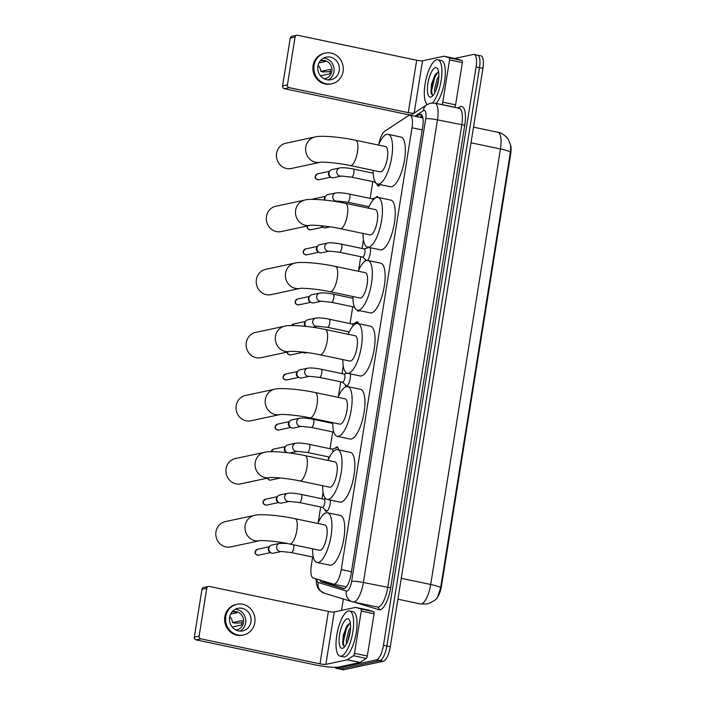 <?xml version="1.0" encoding="UTF-8"?>
<svg xmlns="http://www.w3.org/2000/svg" width="705" height="705" viewBox="0 0 705 705"><rect width="100%" height="100%" fill="white"/><g stroke="black" fill="none" stroke-linecap="round" stroke-linejoin="round"><path stroke-width="1.06" d="M380.145 184.578A7.394 2.432 101.8 0 1 378.559 186.049A7.394 2.432 101.8 0 1 378.197 186.049A7.394 2.432 101.8 0 1 377.043 184.128M375.395 197.911A7.394 2.432 101.8 0 1 376.867 196.616A7.394 2.432 101.8 0 1 377.228 196.616A7.394 2.432 101.8 0 1 378.056 197.418M365.666 260.824A7.394 2.432 101.8 0 1 365.014 259.211M367.375 247.966A7.394 2.432 101.8 0 1 367.975 247.217M359.418 310.614A7.394 2.432 101.8 0 1 358.51 311.187A7.394 2.432 101.8 0 1 358.158 311.196A7.394 2.432 101.8 0 1 357.224 310.147M355.346 323.057A7.394 2.432 101.8 0 1 356.818 321.762A7.394 2.432 101.8 0 1 357.179 321.762A7.394 2.432 101.8 0 1 358.334 323.665M350.35 373.897A7.394 2.432 101.8 0 1 349.504 381.555A7.394 2.432 101.8 0 1 346.49 386.278A7.394 2.432 101.8 0 1 346.129 386.278A7.394 2.432 101.8 0 1 344.965 384.357M335.298 448.204A7.394 2.432 101.8 0 1 336.779 446.908A7.394 2.432 101.8 0 1 337.131 446.908A7.394 2.432 101.8 0 1 338.418 449.861M330.407 500.092A7.394 2.432 101.8 0 1 329.253 507.327A7.394 2.432 101.8 0 1 326.441 511.425A7.394 2.432 101.8 0 1 326.08 511.425A7.394 2.432 101.8 0 1 324.926 509.503M312.659 557.047L311.31 565.463A13.853 4.556 -78.2 0 0 313.161 577.959L333.439 584.154A13.853 4.556 -78.2 0 0 333.571 584.189A13.853 4.556 -78.2 0 0 334.24 584.181A13.853 4.556 -78.2 0 0 341.238 569.596L412.011 127.764A13.853 4.556 -78.2 0 0 410.028 115.232A13.853 4.556 -78.2 0 0 408.486 115.62L384.71 131.253A13.853 4.556 -78.2 0 0 378.779 144.349M436.562 598.36A12.47 4.098 -78.2 0 0 441.489 586.04L510.676 154.131A12.47 4.098 -78.2 0 0 510.702 145.424M372.795 181.608L370.099 198.422M368.786 206.644L368.653 207.473M363.454 239.92L362.088 248.477M360.766 256.699L358.554 270.544M352.747 306.754L350.059 323.569M348.737 331.791L348.446 333.615M343.247 366.062L342.04 373.624M340.726 381.846L338.347 396.677M332.707 431.901L330.011 448.715M328.697 456.937L328.248 459.748M323.049 492.205L321.991 498.77M320.678 506.992L318.14 522.819M370.116 247.667A7.394 2.432 101.8 0 1 370.107 254.205A7.394 2.432 101.8 0 1 367.561 260.427M420.303 603.903A18.471 6.072 -78.2 0 0 420.48 603.947L427.292 603.929C433.319 601.665 436.765 599.347 437.629 596.968L440.651 587.653L510.411 152.13L510.702 145.45L508.252 139.405C508.085 138.497 502.894 132.857 497.827 132.258L473.513 127.156M476.862 55.166A13.853 4.556 101.8 0 1 477.532 55.157A13.853 4.556 101.8 0 1 479.515 67.689L386.886 645.983A13.853 4.556 101.8 0 1 379.889 660.567L340.339 669.027A13.853 4.556 101.8 0 1 339.66 669.036A13.853 4.556 101.8 0 0 340.339 669.027L379.889 660.567A13.853 4.556 101.8 0 0 386.886 645.983L479.515 67.689A13.853 4.556 101.8 0 0 477.532 55.157L480.951 55.871A13.853 4.556 101.8 0 1 482.925 68.403L390.297 646.697A13.853 4.556 101.8 0 1 383.308 661.281L343.749 669.741A13.853 4.556 101.8 0 1 343.079 669.75L336.25 668.314A13.853 4.556 101.8 0 1 334.981 667.318M319.744 579.968A13.853 4.556 -78.2 0 0 321.374 581.951L343.282 588.657A13.853 4.556 -78.2 0 0 343.414 588.684A13.853 4.556 -78.2 0 0 344.084 588.684A13.853 4.556 -78.2 0 0 351.081 574.09L422.718 126.829A13.853 4.556 -78.2 0 0 420.744 114.298A13.853 4.556 -78.2 0 0 419.193 114.686L416.355 116.554M454.663 58.462L473.443 54.452A13.853 4.556 101.8 0 1 474.121 54.444A13.853 4.556 101.8 0 1 476.095 66.975L383.467 645.26A13.853 4.556 101.8 0 1 376.47 659.845L336.919 668.314A13.853 4.556 101.8 0 1 336.25 668.314M341.537 610.415L343.361 599.012M419.766 117.277L422.216 115.664M344.278 588.631L324.785 582.674A13.853 4.556 101.8 0 1 323.313 581.061M348.437 610.979A23.089 7.596 101.8 0 1 349.557 610.971A23.089 7.596 101.8 0 1 352.57 633.487A23.089 7.596 101.8 0 1 341.202 656.161A23.089 7.596 101.8 0 1 340.074 656.17A23.089 7.596 101.8 0 1 337.06 633.654A23.089 7.596 101.8 0 1 348.437 610.979M349.557 610.971L352.976 611.684A23.089 7.596 101.8 0 1 355.99 634.209A23.089 7.596 101.8 0 1 344.613 656.875A23.089 7.596 101.8 0 1 343.494 656.884L340.074 656.17M342.463 648.3A15.061 4.953 101.8 0 1 339.581 634.694A15.061 4.953 101.8 0 1 347.177 618.84A15.061 4.953 101.8 0 1 349.407 620.109A15.061 4.953 101.8 0 1 349.662 634.588A15.061 4.953 101.8 0 1 343.608 647.736A15.061 4.953 101.8 0 1 342.463 648.3M350.121 623.335L347.063 625.643L343.238 635.187L342.736 644.449L344.595 646.749M350.35 630.261L347.574 641.568M350.552 627.291L348.781 630.455L346.243 640.475L346.525 643.859M350.024 632.685L348.429 639.223M347.539 625.018L345.697 628.613L342.665 641.735L342.833 644.828M349.433 623.493L346.375 628.754L343.335 641.876L344.014 646.679M368.468 610.089A2.309 0.758 101.8 0 1 368.495 610.098L373.765 611.702A2.309 0.758 101.8 0 1 374.073 613.791L361.26 611.103L354.5 653.341L367.305 656.029A2.309 0.758 101.8 0 1 366.283 658.399L360.132 662.436A2.309 0.758 101.8 0 1 359.991 662.506L338.673 667.062A18.471 2.52 9.1 0 1 315.17 664.859L196.069 639.876A2.309 2.159 -102.1 0 1 194.298 637.17L199.118 636.139A2.309 2.159 77.9 0 0 200.89 638.845L319.991 663.828A4.618 0.626 -170.9 0 0 325.869 664.374L347.177 659.818A2.309 0.758 -78.2 0 0 347.327 659.757L353.478 655.712A2.309 0.758 -78.2 0 0 354.5 653.341M374.073 613.791L367.305 656.029M355.69 607.41L368.495 610.098A2.309 0.758 101.8 0 1 368.512 610.098L355.708 607.41A2.309 0.758 -78.2 0 0 355.69 607.41A2.309 0.758 -78.2 0 0 355.576 607.41L334.258 611.966L325.869 664.374M334.258 611.966A4.618 0.626 -170.9 0 1 328.389 611.42L209.288 586.437A2.309 2.159 77.9 0 0 206.785 588.243L201.965 589.274L194.298 637.17M201.965 589.274A2.309 2.159 -102.1 0 1 203.613 587.468L208.442 586.437M206.785 588.243L199.118 636.139M361.26 611.103A2.309 0.758 -78.2 0 0 360.951 609.014L355.708 607.41M229.618 617.377A11.544 10.787 77.9 0 0 242.705 630.904A11.544 10.787 77.9 0 0 250.962 621.854A11.544 10.787 77.9 0 0 237.876 608.318A11.544 10.787 77.9 0 0 229.618 617.377M239.973 631.107A11.544 10.787 77.9 0 0 245.657 622.991A11.544 10.787 77.9 0 0 235.294 609.252M232.201 627.027L241.436 625.053A9.236 8.636 -102.1 0 0 242.071 622.85A9.236 8.636 -102.1 0 0 242.167 620.532L232.518 622.594L235.144 623.149L242.079 622.797M235.77 629.944A9.236 8.636 77.9 0 0 236.915 629.785A9.236 8.636 77.9 0 0 243.525 622.541A9.236 8.636 77.9 0 0 233.047 611.72A9.236 8.636 77.9 0 0 231.945 612.037L232.8 611.861A9.236 8.636 -102.1 0 1 237.074 612.76L230.632 614.134M237.003 604.255L236.043 604.467A15.704 14.673 77.9 0 0 224.807 616.778A15.704 14.673 77.9 0 0 242.608 635.179L243.577 634.967A15.704 14.673 77.9 0 0 254.805 622.656A15.704 14.673 77.9 0 0 237.003 604.255A15.704 14.673 77.9 0 0 225.776 616.567A15.704 14.673 77.9 0 0 243.577 634.967M232.518 622.594A9.236 8.636 77.9 0 0 229.777 616.549M427.274 104.472A23.089 7.596 101.8 0 1 425.697 80.705A23.089 7.596 101.8 0 1 436.721 59.793A23.089 7.596 101.8 0 1 437.84 59.784A23.089 7.596 101.8 0 1 441.48 78.281A23.089 7.596 101.8 0 1 432.526 102.948M437.84 59.784L441.26 60.498A23.089 7.596 101.8 0 1 444.925 78.74A23.089 7.596 101.8 0 1 436.148 103.441M430.746 97.114A15.061 4.953 101.8 0 1 427.864 83.507A15.061 4.953 101.8 0 1 435.461 67.654A15.061 4.953 101.8 0 1 437.69 68.923A15.061 4.953 101.8 0 1 437.946 83.401A15.061 4.953 101.8 0 1 431.892 96.55A15.061 4.953 101.8 0 1 430.746 97.114M438.404 72.148L435.346 74.457L431.522 84.001L431.028 93.272L432.879 95.563M438.642 79.075L435.857 90.381M438.845 76.105L437.065 79.268L434.527 89.297L434.809 92.672M438.307 81.498L436.712 88.046M435.831 73.84L433.98 77.427L430.949 90.557L431.116 93.65M437.717 72.307L434.659 77.568L431.627 90.698L432.297 95.492M225.23 521.63A12.928 12.082 77.9 0 0 215.977 531.773A12.928 12.082 77.9 0 0 230.641 546.921L259.731 540.7A12.928 12.082 -102.1 0 1 245.146 525.533A12.928 12.082 -102.1 0 1 254.39 515.39L225.23 521.63M259.801 540.682L259.704 540.7C261.167 540.101 278.175 541.343 289.702 544.004L319.585 550.27A12.928 4.256 -78.2 0 0 320.211 550.261A12.928 4.256 -78.2 0 0 326.582 537.571A12.928 4.256 -78.2 0 0 324.899 524.961L295.016 518.686C279.021 515.179 259.184 513.778 254.39 515.39M317.858 523.48A25.406 8.354 101.8 0 1 326.221 512.764A25.406 8.354 101.8 0 1 327.455 512.755A25.406 8.354 101.8 0 1 330.768 537.527A25.406 8.354 101.8 0 1 318.263 562.467A25.406 8.354 101.8 0 1 317.021 562.475A25.406 8.354 101.8 0 1 312.544 548.798M327.455 512.755L340.259 515.443A25.406 8.354 101.8 0 1 343.582 540.215A25.406 8.354 101.8 0 1 331.068 565.146A25.406 8.354 101.8 0 1 329.834 565.163L317.021 562.475M235.329 458.558A12.928 12.082 77.9 0 0 226.085 468.702A12.928 12.082 77.9 0 0 240.74 483.85L269.839 477.629A12.928 12.082 -102.1 0 1 255.245 462.462A12.928 12.082 -102.1 0 1 264.498 452.319L235.329 458.558M269.909 477.611L269.812 477.629C271.266 477.038 288.274 478.272 299.81 480.933L329.684 487.199A12.928 4.256 -78.2 0 0 330.319 487.19A12.928 4.256 -78.2 0 0 336.682 474.5A12.928 4.256 -78.2 0 0 334.998 461.89L305.115 455.615C289.12 452.108 269.292 450.715 264.498 452.319M327.957 460.409A25.406 8.354 101.8 0 1 336.32 449.693A25.406 8.354 101.8 0 1 337.554 449.684A25.406 8.354 101.8 0 1 340.876 474.456A25.406 8.354 101.8 0 1 328.363 499.396A25.406 8.354 101.8 0 1 327.129 499.404A25.406 8.354 101.8 0 1 322.652 485.727M337.554 449.684L350.367 452.372A25.406 8.354 101.8 0 1 353.681 477.144A25.406 8.354 101.8 0 1 341.167 502.075A25.406 8.354 101.8 0 1 339.933 502.092L327.129 499.404M245.428 395.487A12.928 12.082 77.9 0 0 236.184 405.631A12.928 12.082 77.9 0 0 250.839 420.779L279.938 414.558A12.928 12.082 -102.1 0 1 265.353 399.391A12.928 12.082 -102.1 0 1 274.598 389.248L245.428 395.487M280.008 414.54L279.911 414.558C281.365 413.967 298.382 415.201 309.909 417.862L339.792 424.128A12.928 4.256 -78.2 0 0 340.418 424.128A12.928 4.256 -78.2 0 0 346.789 411.429A12.928 4.256 -78.2 0 0 345.098 398.818L315.214 392.553C299.228 389.045 279.392 387.644 274.598 389.248M338.065 397.338A25.406 8.354 101.8 0 1 346.428 386.622A25.406 8.354 101.8 0 1 347.662 386.613A25.406 8.354 101.8 0 1 350.975 411.385A25.406 8.354 101.8 0 1 338.462 436.325A25.406 8.354 101.8 0 1 337.228 436.333A25.406 8.354 101.8 0 1 332.751 422.656M347.662 386.613L360.466 389.301A25.406 8.354 101.8 0 1 363.78 414.073A25.406 8.354 101.8 0 1 351.275 439.012A25.406 8.354 101.8 0 1 350.032 439.021L337.228 436.333M255.536 332.425A12.928 12.082 77.9 0 0 246.283 342.56A12.928 12.082 77.9 0 0 260.947 357.717L290.037 351.487A12.928 12.082 -102.1 0 1 275.452 336.32A12.928 12.082 -102.1 0 1 284.697 326.177L255.536 332.425M290.107 351.469L290.019 351.495C291.473 350.896 308.482 352.13 320.008 354.791L349.892 361.057A12.928 4.256 -78.2 0 0 350.517 361.057A12.928 4.256 -78.2 0 0 356.889 348.358A12.928 4.256 -78.2 0 0 355.205 335.747L325.322 329.482C309.328 325.974 289.491 324.573 284.697 326.177M348.164 334.267A25.406 8.354 101.8 0 1 356.527 323.56A25.406 8.354 101.8 0 1 357.761 323.542A25.406 8.354 101.8 0 1 361.075 348.314A25.406 8.354 101.8 0 1 348.57 373.253A25.406 8.354 101.8 0 1 347.336 373.262A25.406 8.354 101.8 0 1 342.85 359.585M357.761 323.542L370.566 326.23A25.406 8.354 101.8 0 1 373.888 351.002A25.406 8.354 101.8 0 1 361.374 375.941A25.406 8.354 101.8 0 1 360.14 375.95L347.336 373.262M265.635 269.354A12.928 12.082 77.9 0 0 256.391 279.488A12.928 12.082 77.9 0 0 271.046 294.646L300.145 288.415A12.928 12.082 -102.1 0 1 285.551 273.249A12.928 12.082 -102.1 0 1 294.805 263.115L265.635 269.354M300.215 288.407L300.118 288.424C301.573 287.825 318.581 289.059 330.116 291.72L359.991 297.995A12.928 4.256 -78.2 0 0 360.625 297.986A12.928 4.256 -78.2 0 0 366.997 285.287A12.928 4.256 -78.2 0 0 365.305 272.676L335.421 266.411C319.427 262.903 299.599 261.502 294.805 263.115M358.263 271.205A25.406 8.354 101.8 0 1 366.626 260.489A25.406 8.354 101.8 0 1 367.86 260.471A25.406 8.354 101.8 0 1 371.183 285.243A25.406 8.354 101.8 0 1 358.669 310.182A25.406 8.354 101.8 0 1 357.435 310.191A25.406 8.354 101.8 0 1 352.958 296.514M367.86 260.471L380.674 263.159A25.406 8.354 101.8 0 1 383.987 287.931A25.406 8.354 101.8 0 1 371.473 312.87A25.406 8.354 101.8 0 1 370.24 312.879L357.435 310.191M275.734 206.283A12.928 12.082 77.9 0 0 266.49 216.417A12.928 12.082 77.9 0 0 281.145 231.575L310.244 225.344A12.928 12.082 -102.1 0 1 295.659 210.178A12.928 12.082 -102.1 0 1 304.904 200.044L275.734 206.283M310.315 225.336L310.218 225.353C311.672 224.754 328.689 225.988 340.215 228.649L370.099 234.924A12.928 4.256 -78.2 0 0 370.724 234.915A12.928 4.256 -78.2 0 0 377.096 222.216A12.928 4.256 -78.2 0 0 375.404 209.605L345.52 203.34C329.535 199.832 309.698 198.431 304.904 200.044M368.371 208.134A25.406 8.354 101.8 0 1 376.734 197.418A25.406 8.354 101.8 0 1 377.968 197.4A25.406 8.354 101.8 0 1 381.282 222.172A25.406 8.354 101.8 0 1 368.768 247.111A25.406 8.354 101.8 0 1 367.534 247.129A25.406 8.354 101.8 0 1 363.057 233.443M377.968 197.4L390.773 200.088A25.406 8.354 101.8 0 1 394.086 224.86A25.406 8.354 101.8 0 1 381.581 249.799A25.406 8.354 101.8 0 1 380.339 249.808L367.534 247.129M285.842 143.212A12.928 12.082 77.9 0 0 276.589 153.346A12.928 12.082 77.9 0 0 291.253 168.504L320.343 162.282A12.928 12.082 -102.1 0 1 305.758 147.107A12.928 12.082 -102.1 0 1 315.003 136.973L285.842 143.212M320.414 162.265L320.326 162.282C321.78 161.683 338.788 162.917 350.314 165.587L380.198 171.853A12.928 4.256 -78.2 0 0 380.823 171.844A12.928 4.256 -78.2 0 0 387.195 159.145A12.928 4.256 -78.2 0 0 385.512 146.534L355.628 140.269C339.634 136.761 319.806 135.36 315.003 136.973M378.47 145.063A25.406 8.354 101.8 0 1 386.833 134.347A25.406 8.354 101.8 0 1 388.067 134.329A25.406 8.354 101.8 0 1 391.39 159.11A25.406 8.354 101.8 0 1 378.876 184.04A25.406 8.354 101.8 0 1 377.642 184.058A25.406 8.354 101.8 0 1 373.165 170.372M388.067 134.329L400.872 137.017A25.406 8.354 101.8 0 1 404.194 161.789A25.406 8.354 101.8 0 1 391.68 186.728A25.406 8.354 101.8 0 1 390.447 186.746L377.642 184.058M281.374 551.486L273.566 553.161A4.159 3.886 -102.1 0 1 269.548 546.56A4.159 3.886 -102.1 0 1 271.822 545.027L279.638 543.352L287.023 543.467M270.861 552.694L269.759 552.033A3.005 2.802 -102.1 0 1 268.808 547.609L269.548 546.56M456.761 58.903A2.309 0.758 101.8 0 1 456.778 58.912L462.048 60.515A2.309 0.758 101.8 0 1 462.357 62.604L449.552 59.916L442.784 102.163L455.589 104.842A2.309 0.758 101.8 0 1 454.566 107.213L454.461 107.283M462.357 62.604L455.589 104.842M449.552 59.916A2.309 0.758 -78.2 0 0 449.244 57.836L443.991 56.233L456.778 58.912A2.309 0.758 101.8 0 1 456.805 58.912L443.991 56.233A2.309 0.758 -78.2 0 0 443.974 56.224A2.309 0.758 -78.2 0 0 443.859 56.224L422.551 60.78L414.17 113.064M411.165 115.038A18.471 2.52 9.1 0 1 403.454 113.672L284.353 88.689A2.309 2.159 -102.1 0 1 282.582 85.984L287.402 84.953A2.309 2.159 77.9 0 0 289.173 87.658L408.274 112.641A4.618 0.626 -170.9 0 0 413.932 113.223M422.551 60.78A4.618 0.626 -170.9 0 1 416.673 60.233L297.572 35.25A2.309 2.159 77.9 0 0 295.078 37.065L290.248 38.096L282.582 85.984M290.248 38.096A2.309 2.159 -102.1 0 1 291.905 36.281L296.726 35.25M295.078 37.065L287.402 84.953M441.656 104.596L441.762 104.525A2.309 0.758 -78.2 0 0 442.784 102.163M317.902 66.191A11.544 10.787 77.9 0 0 330.989 79.718A11.544 10.787 77.9 0 0 339.246 70.667A11.544 10.787 77.9 0 0 326.159 57.14A11.544 10.787 77.9 0 0 317.902 66.191M328.257 79.921A11.544 10.787 77.9 0 0 333.941 71.804A11.544 10.787 77.9 0 0 323.586 58.066M320.484 75.84L329.728 73.866A9.236 8.636 -102.1 0 0 330.363 71.663A9.236 8.636 -102.1 0 0 330.451 69.346L320.801 71.416L323.428 71.963L330.363 71.61M324.062 78.757A9.236 8.636 77.9 0 0 325.199 78.599A9.236 8.636 77.9 0 0 331.808 71.355A9.236 8.636 77.9 0 0 321.339 60.533A9.236 8.636 77.9 0 0 320.229 60.85M325.287 53.069L324.326 53.28A15.704 14.673 77.9 0 0 313.099 65.591A15.704 14.673 77.9 0 0 330.892 83.992L331.861 83.78A15.704 14.673 77.9 0 0 343.088 71.469A15.704 14.673 77.9 0 0 325.287 53.069A15.704 14.673 77.9 0 0 314.06 65.389A15.704 14.673 77.9 0 0 331.861 83.78M320.801 71.416A9.236 8.636 77.9 0 0 318.061 65.362M318.916 62.948L325.357 61.573A9.236 8.636 -102.1 0 0 321.092 60.674L320.22 60.859M322.291 507.283A4.159 1.366 -78.2 0 0 322.476 507.371A4.159 1.366 -78.2 0 0 322.679 507.371A4.159 1.366 -78.2 0 0 324.723 503.282A4.159 1.366 -78.2 0 0 324.185 499.237L301.132 494.399A4.159 1.366 -78.2 0 1 301.766 497.897A4.159 1.366 -78.2 0 1 299.625 502.533A4.159 1.366 -78.2 0 1 299.422 502.533L289.367 501.431A4.159 3.886 -102.1 0 1 284.732 496.302A4.159 3.886 -102.1 0 1 287.658 493.297L279.841 494.972A4.159 3.886 -102.1 0 0 280.061 503.097A4.159 3.886 -102.1 0 0 281.586 503.097L289.394 501.431M278.872 502.639L277.779 501.978A3.005 2.802 -102.1 0 1 276.827 497.545L277.567 496.496M322.361 507.344L326.662 510.966A6.927 2.282 -78.2 0 0 327.005 511.151M337.871 447.534A6.927 2.282 -78.2 0 0 337.554 447.543A6.927 2.282 -78.2 0 0 337.483 447.56A6.927 2.282 -78.2 0 0 337.413 447.587M332.91 452.002A4.159 1.366 -78.2 0 0 332.205 449.173L309.151 444.335A4.159 1.366 -78.2 0 1 309.786 447.842A4.159 1.366 -78.2 0 1 307.644 452.469A4.159 1.366 -78.2 0 1 307.442 452.478L297.387 451.376A4.159 3.886 -102.1 0 1 292.751 446.247A4.159 3.886 -102.1 0 1 295.677 443.242L287.86 444.908A4.159 3.886 -102.1 0 0 287.05 452.663M286.891 452.575L285.798 451.923A3.005 2.802 -102.1 0 1 284.846 447.49L285.578 446.441M301.423 426.34L293.606 428.014A4.159 3.886 -102.1 0 1 289.588 421.414A4.159 3.886 -102.1 0 1 291.87 419.88L299.687 418.206C303.115 417.774 307.609 418.144 313.161 419.308A4.159 1.366 -78.2 0 1 313.796 422.815A4.159 1.366 -78.2 0 1 311.654 427.442A4.159 1.366 -78.2 0 1 311.451 427.45L301.396 426.349A4.159 3.886 -102.1 0 1 296.761 421.211A4.159 3.886 -102.1 0 1 299.687 418.206M290.901 427.547L289.808 426.895A3.005 2.802 -102.1 0 1 288.856 422.462L289.588 421.414M342.339 382.136A4.159 1.366 -78.2 0 0 342.524 382.225A4.159 1.366 -78.2 0 0 342.727 382.225A4.159 1.366 -78.2 0 0 344.771 378.144A4.159 1.366 -78.2 0 0 344.234 374.091L321.18 369.253A4.159 1.366 -78.2 0 1 321.806 372.751A4.159 1.366 -78.2 0 1 319.673 377.387A4.159 1.366 -78.2 0 1 319.471 377.387L309.416 376.285A4.159 3.886 -102.1 0 1 304.78 371.156A4.159 3.886 -102.1 0 1 307.706 368.151L299.889 369.825A4.159 3.886 -102.1 0 0 300.11 377.95A4.159 3.886 -102.1 0 0 301.625 377.95L309.442 376.285M298.92 377.492L297.827 376.831A3.005 2.802 -102.1 0 1 296.875 372.399L297.607 371.35M342.41 382.198L346.71 385.829A6.927 2.282 -78.2 0 0 347.054 386.005M307.195 352.588L305.635 352.923A4.159 3.886 -102.1 0 1 302.304 351.998M357.911 322.388A6.927 2.282 -78.2 0 0 357.602 322.396A6.927 2.282 -78.2 0 0 357.532 322.414A6.927 2.282 -78.2 0 0 357.453 322.441M352.976 326.01A4.159 1.366 -78.2 0 0 352.244 324.027L329.2 319.189A4.159 1.366 -78.2 0 1 329.825 322.696A4.159 1.366 -78.2 0 1 327.693 327.323A4.159 1.366 -78.2 0 1 327.49 327.332L317.435 326.23A4.159 3.886 -102.1 0 1 312.8 321.101A4.159 3.886 -102.1 0 1 315.717 318.096L307.909 319.762A4.159 3.886 -102.1 0 0 305.75 326.353M305.239 326.3A3.005 2.802 -102.1 0 1 304.895 322.344L305.626 321.295M321.471 301.194L313.654 302.868A4.159 3.886 -102.1 0 1 309.636 296.267A4.159 3.886 -102.1 0 1 311.918 294.734L319.726 293.06C323.163 292.628 327.658 292.998 333.209 294.161A4.159 1.366 -78.2 0 1 333.835 297.669A4.159 1.366 -78.2 0 1 331.702 302.295A4.159 1.366 -78.2 0 1 331.5 302.304L321.445 301.202A4.159 3.886 -102.1 0 1 316.809 296.074A4.159 3.886 -102.1 0 1 319.726 293.06M310.949 302.401L309.848 301.749A3.005 2.802 -102.1 0 1 308.905 297.316L309.636 296.267M358.316 310.376L358.739 310.738A6.927 2.282 -78.2 0 0 359.074 310.914M362.388 256.99A4.159 1.366 -78.2 0 0 362.564 257.078A4.159 1.366 -78.2 0 0 362.767 257.078A4.159 1.366 -78.2 0 0 364.82 252.998A4.159 1.366 -78.2 0 0 364.274 248.944L341.22 244.106A4.159 1.366 -78.2 0 1 341.855 247.605A4.159 1.366 -78.2 0 1 339.722 252.24A4.159 1.366 -78.2 0 1 339.519 252.24L329.464 251.139A4.159 3.886 -102.1 0 1 324.82 246.01A4.159 3.886 -102.1 0 1 327.746 243.005L319.929 244.679A4.159 3.886 -102.1 0 0 320.149 252.804A4.159 3.886 -102.1 0 0 321.674 252.804L329.482 251.139M318.968 252.346L317.867 251.685A3.005 2.802 -102.1 0 1 316.924 247.252L317.655 246.212M330.081 226.834L325.684 227.777A4.159 3.886 -102.1 0 1 321.471 225.75M322.978 227.31L321.877 226.657A3.005 2.802 -102.1 0 1 320.89 225.697M377.959 197.241A6.927 2.282 -78.2 0 0 377.651 197.25A6.927 2.282 -78.2 0 0 377.572 197.268A6.927 2.282 -78.2 0 0 377.501 197.294M372.971 200.114A4.159 1.366 -78.2 0 0 372.293 198.881L349.239 194.042A4.159 1.366 -78.2 0 1 349.874 197.55A4.159 1.366 -78.2 0 1 347.732 202.185A4.159 1.366 -78.2 0 1 347.539 202.185L337.483 201.084A4.159 3.886 -102.1 0 1 332.839 195.955A4.159 3.886 -102.1 0 1 335.765 192.95L327.948 194.615A4.159 3.886 -102.1 0 0 325.208 200.132M324.6 200.07A3.005 2.802 -102.1 0 1 324.935 197.197L325.675 196.149M374.408 181.908A4.159 1.366 -78.2 0 0 374.593 181.987A4.159 1.366 -78.2 0 0 374.796 181.987A4.159 1.366 -78.2 0 0 375.086 181.855M339.775 167.922A4.159 3.886 -102.1 0 0 336.805 171.174A4.159 3.886 -102.1 0 0 341.493 176.047L333.703 177.722A4.159 3.886 -102.1 0 1 329.684 171.121A4.159 3.886 -102.1 0 1 331.958 169.588L339.775 167.922C343.203 167.482 347.697 167.852 353.249 169.015A4.159 1.366 -78.2 0 1 353.884 172.522A4.159 1.366 -78.2 0 1 351.742 177.149A4.159 1.366 -78.2 0 1 351.539 177.158L341.511 176.047M330.989 177.255L329.896 176.602A3.005 2.802 -102.1 0 1 328.944 172.17L329.684 171.121M374.478 181.96L378.779 185.591A6.927 2.282 -78.2 0 0 379.123 185.768M510.676 154.131L510.067 154.007M441.489 586.04L440.889 585.917M324.908 581.546A13.853 13.078 107 0 0 325.357 582.841M351.46 571.737L341.238 569.596M422.224 129.905L412.011 127.764M397.902 599.215L420.48 603.947A18.471 6.072 -78.2 0 0 421.379 603.938A18.471 6.072 -78.2 0 0 430.702 584.489A16.162 2.203 9.1 0 1 440.651 587.653M510.411 152.13A16.162 2.203 -170.9 0 0 500.462 148.966A18.471 6.072 -78.2 0 0 497.827 132.258M401.251 578.312L430.702 584.489L500.462 148.966L471.01 142.789M482.925 68.403L476.095 66.975M390.297 646.697L383.467 645.26M383.308 661.281L376.47 659.845M343.749 669.741L336.919 668.314M316.801 579.069A9.236 3.04 -78.2 0 0 318.29 582.506L346.419 591.107A9.236 3.04 -78.2 0 0 346.957 591.125A9.236 3.04 -78.2 0 0 351.619 581.396L425.723 118.766A9.236 3.04 -78.2 0 0 423.952 110.421A9.236 3.04 -78.2 0 0 423.37 110.676L414.884 116.254M423.37 110.676A9.236 8.284 56.7 0 1 426.833 104.745L430.552 103.177L434.835 103.159A18.471 6.072 101.8 0 1 437.47 119.868L363.375 582.497A18.471 6.072 101.8 0 1 354.042 601.947A18.471 6.072 101.8 0 1 353.143 601.955A18.471 6.072 101.8 0 1 352.976 601.911A9.236 8.716 107 0 1 352.253 601.726L377.475 607.058A18.471 6.072 -78.2 0 0 378.373 607.049A18.471 6.072 -78.2 0 0 387.706 587.609L461.801 124.97A18.471 6.072 -78.2 0 0 459.166 108.27L458.594 108.526M457.977 108.015L459.457 107.045A20.78 6.838 101.8 0 1 464.745 125.243L390.64 587.882L363.375 582.497A9.236 1.26 -170.9 0 0 351.619 581.396M390.64 587.882A20.78 6.838 101.8 0 1 380.154 609.763A20.78 6.838 101.8 0 1 378.946 609.719L354.474 602.237M377.307 607.014A18.471 6.072 -78.2 0 0 377.475 607.058L377.483 607.067A2.309 2.177 -73 0 1 378.946 609.719M425.723 118.766A9.236 1.26 -170.9 0 1 437.47 119.868L464.745 125.243M459.457 107.045A2.309 2.071 -123.3 0 1 458.946 108.218M318.29 582.506A9.236 8.716 107 0 0 324.133 593.125L352.253 601.726A9.236 8.716 107 0 1 346.419 591.107M324.785 582.674L321.374 581.951M421.995 115.276L419.193 114.686M328.389 611.42L319.991 663.828M359.991 662.506L347.177 659.818M200.89 638.845L196.069 639.876M360.951 609.014L373.765 611.702M347.327 659.757L360.132 662.436M366.283 658.399L353.478 655.712M289.702 544.004A12.928 4.256 -78.2 0 0 290.337 543.996A12.928 4.256 -78.2 0 0 296.858 530.38A12.928 4.256 -78.2 0 0 295.016 518.686M299.81 480.933A12.928 4.256 -78.2 0 0 300.436 480.925A12.928 4.256 -78.2 0 0 306.966 467.309A12.928 4.256 -78.2 0 0 305.115 455.615M309.909 417.862A12.928 4.256 -78.2 0 0 310.535 417.853A12.928 4.256 -78.2 0 0 317.065 404.247A12.928 4.256 -78.2 0 0 315.214 392.553M320.008 354.791A12.928 4.256 -78.2 0 0 320.643 354.782A12.928 4.256 -78.2 0 0 327.164 341.176A12.928 4.256 -78.2 0 0 325.322 329.482M330.116 291.72A12.928 4.256 -78.2 0 0 330.742 291.72A12.928 4.256 -78.2 0 0 337.272 278.105A12.928 4.256 -78.2 0 0 335.421 266.411M340.215 228.649A12.928 4.256 -78.2 0 0 340.841 228.649A12.928 4.256 -78.2 0 0 347.371 215.034A12.928 4.256 -78.2 0 0 345.52 203.34M350.314 165.587A12.928 4.256 -78.2 0 0 350.949 165.578A12.928 4.256 -78.2 0 0 357.47 151.963A12.928 4.256 -78.2 0 0 355.628 140.269M257.422 549.292L255.078 551.751C254.699 553.716 255.897 554.853 258.673 555.161A3.005 2.802 -102.1 0 1 255.272 551.645A3.005 2.802 -102.1 0 1 257.422 549.292L269.433 546.719M279.638 543.352A4.159 3.886 -102.1 0 0 276.668 546.613A4.159 3.886 -102.1 0 0 281.357 551.486L291.412 552.588A4.159 1.366 -78.2 0 0 291.614 552.588A4.159 1.366 -78.2 0 0 293.747 547.961A4.159 1.366 -78.2 0 0 293.527 544.806M416.673 60.233L408.274 112.641M289.173 87.658L284.353 88.689M449.244 57.836L462.048 60.515M454.566 107.213L441.762 104.525M265.433 499.228L263.097 501.696C262.718 503.661 263.908 504.798 266.693 505.106A3.005 2.802 -102.1 0 1 263.291 501.59A3.005 2.802 -102.1 0 1 265.433 499.228L277.453 496.664M267.257 478.184L268.931 479.92L270.702 480.07A3.005 2.802 -102.1 0 1 267.451 478.14M271.293 451.658A3.005 2.802 -102.1 0 1 273.452 449.173L285.472 446.6M277.462 424.146L275.126 426.604C274.738 428.57 275.937 429.706 278.722 430.015A3.005 2.802 -102.1 0 1 275.32 426.499A3.005 2.802 -102.1 0 1 277.462 424.146L289.473 421.572M285.481 374.082L283.146 376.549C282.758 378.514 283.956 379.651 286.741 379.96A3.005 2.802 -102.1 0 1 283.331 376.444A3.005 2.802 -102.1 0 1 285.481 374.082L297.492 371.517M287.155 351.522C286.768 353.487 287.966 354.624 290.751 354.932A3.005 2.802 -102.1 0 1 287.305 352.068M291.623 325.516A3.005 2.802 -102.1 0 1 293.5 324.027L305.512 321.454M297.51 298.999L295.175 301.458C294.787 303.423 295.985 304.56 298.761 304.868A3.005 2.802 -102.1 0 1 295.36 301.352A3.005 2.802 -102.1 0 1 297.51 298.999L309.521 296.426M305.529 248.944L303.194 251.403C302.806 253.368 304.005 254.505 306.781 254.813A3.005 2.802 -102.1 0 1 303.379 251.297A3.005 2.802 -102.1 0 1 305.529 248.944L317.541 246.371M307.292 225.979L307.204 226.375C306.816 228.341 308.014 229.477 310.79 229.786A3.005 2.802 -102.1 0 1 307.459 225.944M312.482 199.374A3.005 2.802 -102.1 0 1 313.549 198.881L325.56 196.307M317.55 173.853L315.214 176.312C314.835 178.277 316.025 179.414 318.81 179.722A3.005 2.802 -102.1 0 1 315.408 176.206A3.005 2.802 -102.1 0 1 317.55 173.853L329.57 171.28M346.402 586.877L333.571 584.189M323.947 581.255L324.476 582.541M422.674 116.854L421.484 117.638M422.921 117.938L410.028 115.232M474.121 54.444L477.532 55.157M434.835 103.159L459.166 108.27M426.833 104.745L410.671 115.364M316.06 578.84L316.51 584.198L317.699 587.6L319.541 590.244L324.133 593.125M313.328 557.188L291.412 552.588M258.673 555.161L270.685 552.588M324.071 499.211L325.763 498.708M322.476 507.371L299.422 502.533M287.658 493.297C291.086 492.865 295.58 493.236 301.132 494.399M266.693 505.106L278.704 502.533M270.702 480.07L280.511 477.972M297.413 451.367L289.764 453.007M332.081 449.147L337.483 447.56M329.508 457.104L307.442 452.478M295.677 443.242C299.105 442.81 303.599 443.172 309.151 444.335M286.265 452.575L286.724 452.478M273.452 449.173L271.117 451.632M332.751 423.414L313.161 419.308M333.835 432.139L311.451 427.45M278.722 430.015L290.733 427.442M344.111 374.064L347.063 373.192M342.524 382.225L319.471 377.387M307.706 368.151C311.134 367.719 315.629 368.089 321.18 369.253M286.741 379.96L298.753 377.387M302.119 351.98L302.93 352.456M290.751 354.932L302.762 352.359M317.462 326.221L312.685 327.243M352.13 324L357.532 322.414M349.239 331.896L327.49 327.332M315.717 318.096C319.154 317.664 323.648 318.025 329.2 319.189M293.5 324.027L291.491 325.525M352.967 298.312L333.209 294.161M354.456 307.116L331.5 302.304M298.761 304.868L310.782 302.304M362.449 257.052L366.547 260.506M364.159 248.918L369.112 247.455M362.564 257.078L339.519 252.24M327.746 243.005C331.183 242.573 335.668 242.943 341.22 244.106M306.781 254.813L318.792 252.24M310.79 229.786L322.802 227.213M337.501 201.075L335.51 201.507M372.178 198.854L375.58 197.849M369.006 206.688L347.539 202.185M335.765 192.95C339.193 192.518 343.688 192.879 349.239 194.042M313.549 198.881L312.43 199.374M373.201 173.201L353.249 169.015M374.593 181.987L351.539 177.158M318.81 179.722L330.821 177.158"/></g></svg>
